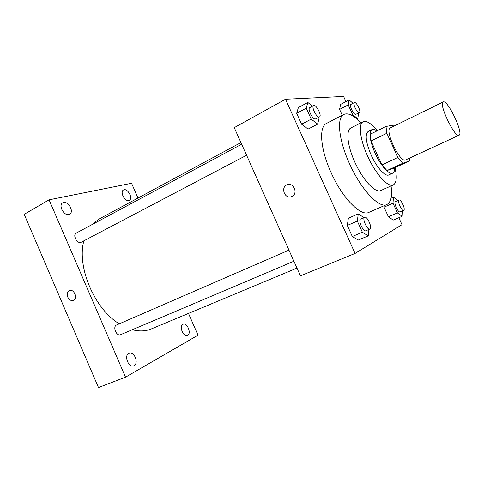 <?xml version="1.0" encoding="UTF-8"?>
<svg xmlns="http://www.w3.org/2000/svg" width="484" height="484" viewBox="0 0 484 484"><rect width="100%" height="100%" fill="white"/><g stroke="black" fill="none" stroke-linecap="round" stroke-linejoin="round"><path stroke-width="0.73" d="M458.917 135.26C454.549 137.692 438.232 103.165 443.169 101.961C447.452 99.075 463.962 133.705 459.026 135.218L458.917 135.26M459.026 135.218L405.471 159.986C399.851 162.981 384.187 129.754 390.34 127.903L443.169 101.961M386.837 133.257L397.902 157.463L402.821 163.253L386.946 170.574L381.961 164.911L371.046 140.971L386.837 133.257L385.978 126.445L393.516 125.108L394.333 125.943M402.821 163.253L409.863 160.797L409.646 158.062M381.961 164.911L397.902 157.463M386.946 170.574L394.387 167.924L409.863 160.797M371.046 140.971L370.339 134.165L385.978 126.445M376.764 130.995C374.767 129.5 373.158 129.04 371.924 129.609C368.645 132.519 369.709 140.414 375.118 153.307C380.642 165.643 389.215 175.154 392.693 173.163C394.03 172.498 394.69 170.707 394.666 167.791M392.693 173.163L388.676 174.996C385.076 176.721 376.613 167.301 371.192 155.183C365.807 142.326 364.779 134.431 368.118 131.503L371.924 129.609M377.224 130.765C371.307 123.432 366.618 120.425 363.151 121.738C358.148 123.783 359.975 139.592 367.634 156.169C375.681 174.161 388.204 187.84 393.286 184.936C396.565 182.994 397.128 177.235 394.98 167.652M363.151 121.738L350.948 127.903C345.739 130.063 347.318 145.841 354.893 162.261C362.837 180.096 375.499 193.533 380.811 190.533L393.286 184.936M360.979 122.833C353.895 115.386 348.19 112.584 343.864 114.418C336.483 117.503 338.606 140.027 349.557 163.792C361.058 189.631 379.281 208.779 386.831 204.526C390.981 202.324 392.391 196.129 391.066 185.935M386.831 204.526L368.887 212.361C360.876 216.796 342.388 198.137 331.092 172.637C320.317 149.193 318.702 126.735 326.482 123.432L343.864 114.418M312.476 106.165L307.824 102.445L298.368 107.569L296.68 113.317L301.592 124.207L308.084 129.083L317.631 124.104L319.047 118.241L318.641 117.346M353.011 103.31L349.121 99.916L340.585 104.417L339.58 109.396L342.249 115.259L339.58 109.396L348.208 104.877L352.558 114.436L357.736 118.828L358.541 113.758L358.251 113.129M345.933 101.592L343.586 96.443L285.499 99.238L355.068 253.434L401.992 224.685L398.822 217.721M363.92 217.582L358.263 213.874L348.359 218.223L347.3 225.435L352.298 236.501L358.233 240.076L368.227 235.883L368.923 229.44M397.987 200.521L393.419 197.133L393.002 203.226L384.024 207.134L384.145 205.7L384.024 207.134L388.404 216.765L393.214 220.093L402.162 216.306L402.44 210.812M285.499 99.238L234.256 127.631L300.443 275.85L355.068 253.434M291.9 196.462L291.537 196.619C284.719 199.553 280.175 186.993 287.236 184.737C293.734 182.02 298.404 193.739 291.9 196.462C298.404 193.739 293.74 182.02 287.236 184.737L287.236 184.737C280.175 186.993 284.719 199.553 291.537 196.619M296.988 268.112L151.323 328.932C145.672 331.286 139.338 331.552 132.32 329.737M119.276 323.826C94.525 309.016 76.672 266.944 83.835 240.893M91.887 224.679L98.948 219.083L240.923 142.568M246.592 155.255L80.864 242.399C76.895 243.839 72.418 234.819 76.242 233.082L241.661 144.208M120.716 334.65L120.595 334.704C116.511 336.731 112.342 326.537 116.614 324.982L288.96 250.137M138.019 198.029L131.557 183.267L49.078 199.813L125.525 377.181L198.01 335.182L188.488 313.414M68.819 214.509L69.605 214.206C74.718 211.702 67.524 199.735 62.732 202.814C58.098 205.047 63.828 216.046 68.819 214.509M134.098 365.632C139.096 363.163 134.11 350.821 129.089 353.199C123.632 355.02 128.454 368.239 133.711 365.819L134.098 365.632M187.659 335.303C191.682 333.349 187.09 322.296 183.079 324.256C178.711 325.702 183.224 337.421 187.393 335.43L187.659 335.303M128.792 200.503L129.331 200.297C133.463 198.373 127.352 187.55 123.493 189.982C119.687 191.718 124.751 201.774 128.792 200.503M125.525 377.181L98.482 387.557L24.2 214.327L49.078 199.813M67.802 297.194C66.744 294.048 67.3 291.846 69.484 290.6C74.064 288.506 78.009 298.719 73.253 300.37C71.015 300.975 69.2 299.917 67.802 297.194C66.744 294.048 67.306 291.846 69.484 290.594C74.064 288.506 78.009 298.719 73.259 300.37C71.021 300.975 69.2 299.917 67.802 297.194M393.002 203.226L397.412 212.918L402.162 216.306M400.111 211.811L400.056 211.835C398.09 212.984 393.298 202.245 395.495 201.61L399.082 200.043C401 198.924 405.761 209.427 403.716 210.268L403.662 210.292C401.72 211.435 396.916 200.672 399.082 200.043M391.03 198.186L393.419 197.133M384.024 207.134L388.404 216.765L397.412 212.918M388.404 216.765L393.214 220.093M349.121 99.916L348.208 104.877M359.376 112.548L355.716 114.387C353.623 114.914 348.91 105.119 350.912 104.405L354.367 102.602C356.218 101.35 361.463 111.768 359.376 112.548L359.182 112.609C357.113 113.123 352.382 103.298 354.367 102.602M340.585 104.417L339.58 109.396M351.299 115.083L352.558 114.436M357.15 119.131L357.736 118.828M358.263 213.874L357.325 221.085L362.371 232.229L368.227 235.883M365.892 230.717L365.813 230.759C363.206 232.217 357.779 219.881 360.641 219.01L364.652 217.268C367.187 215.84 372.589 227.867 369.921 229.011L369.843 229.047C367.271 230.499 361.82 218.127 364.652 217.268M348.359 218.223L347.3 225.435L357.325 221.085M347.3 225.435L352.298 236.501L362.371 232.229M352.298 236.501L358.233 240.076M307.824 102.445L306.251 108.168L311.206 119.131L317.631 124.104M319.482 116.904L315.332 119.022C312.603 119.669 307.207 108.597 309.772 107.611L313.608 105.554C316.04 103.927 322.181 115.809 319.482 116.904L319.18 116.995C316.476 117.624 311.073 106.522 313.608 105.554M298.368 107.569L296.68 113.317L306.251 108.168M296.68 113.317L301.592 124.207L311.206 119.131M301.592 124.207L308.084 129.083M120.595 334.704L293.915 261.233M400.056 211.835L403.662 210.292M365.813 230.759L369.843 229.047"/></g></svg>
